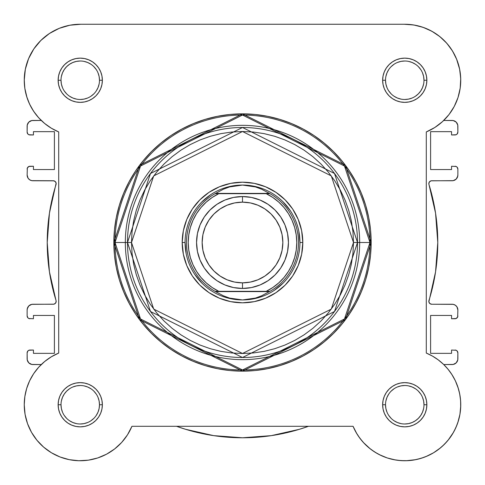 <?xml version="1.0" encoding="UTF-8"?>
<svg xmlns="http://www.w3.org/2000/svg" width="485" height="485" viewBox="0 0 485 485"><rect width="100%" height="100%" fill="white"/><g stroke="black" fill="none" stroke-linecap="round" stroke-linejoin="round"><path stroke-width="0.73" d="M70.373 25.129L67.324 25.76L70.373 25.129M60.34 27.906L56.721 29.427L60.34 27.906M35.399 46.718L33.138 49.979L35.399 46.718M24.826 88.276L27.021 97.643L24.826 88.276M27.754 99.746L30.246 105.463L27.754 99.746M30.846 431.123L31.792 432.82L30.846 431.123M36.605 439.84L37.818 441.295L36.605 439.84M42.619 446.224L44.438 447.8L42.619 446.224M59.097 456.603L61.34 457.458L59.097 456.603M67.918 459.374L69.816 459.768L67.918 459.374M87.039 460.338L89.416 459.992L87.039 460.338M113.526 449.789L115.06 448.613L113.526 449.789M397.967 460.338L404.823 460.75L397.967 460.338M406.194 460.732L415.736 459.665L406.194 460.732M417.082 459.374L423.66 457.458L417.082 459.374M433.578 452.76L440.562 447.8L433.578 452.76M442.381 446.224L447.182 441.295L442.381 446.224M454.154 431.123L457.003 424.896L454.154 431.123M459.907 414.414L457.816 422.641L459.919 414.36L458.331 421.035L459.919 414.36L460.683 407.545L460.604 400.683L459.683 393.887L460.604 400.683M460.726 403.114L460.368 398.197L460.726 403.114M459.962 395.402L458.846 390.286L459.962 395.402M445.169 365.993L443.733 364.55L445.169 365.993M456.106 166.476L451.559 166.258L451.559 169.556L430.595 169.556L430.595 131.653L451.559 131.653L451.559 134.951L455.009 134.951A2.874 2.874 0 0 0 457.876 132.084L457.876 126.197A5.741 5.741 0 0 0 452.135 120.45L443.733 120.45L444.078 120.116L443.733 120.45L453.257 120.565L456.197 122.135L457.767 125.075L457.876 132.084L457.04 134.115L456.106 134.733L451.559 134.951L451.559 131.653L430.595 131.653L430.595 169.556L451.559 169.556L451.559 166.258L456.106 166.476L457.04 167.095L457.876 169.126L457.876 175.012L457.44 177.213L456.197 179.074L453.257 180.65L431.038 180.838L429.389 181.93L428.837 183.821L435.56 213.157L437.779 242.5L435.56 271.842L428.867 301.846L429.843 303.561L431.698 304.24L453.257 304.35L455.324 305.21L456.912 306.793L457.876 309.988L457.658 316.972L456.106 318.524L451.559 318.742L451.559 315.444L430.595 315.444L430.595 353.347L451.559 353.347L451.559 350.043L456.106 350.261L457.04 350.885L457.876 352.916L457.767 359.925L456.197 362.865L453.257 364.435L443.733 364.55L452.135 364.55A5.741 5.741 0 0 0 457.876 358.803L457.876 352.916L457.04 350.885M447.952 115.879L450.08 113.126L447.952 115.879M454.791 105.378L453.202 108.319L454.797 105.378M457.3 99.607L458.179 97.03L457.3 99.607M460.174 88.27L460.326 87.154L460.174 88.27M434.233 32.634L428.758 29.658L434.233 32.634M424.908 28.003L418.749 26.026L424.908 28.003M447.079 368.085L450.298 372.171M451.687 374.208L455.312 380.683M455.391 380.846L458.349 388.521M460.738 405.799L459.944 414.208M453.487 432.335L448.055 440.253M433.511 452.802L425.903 456.603M395.584 459.992L387.357 457.979M387.194 457.925L379.343 454.651M377.227 453.517L371.474 449.789M370.376 448.958L363.326 442.435M362.416 441.405L358.251 435.954M356.954 433.929L353.062 426.291L356.081 432.45L353.062 426.291L131.938 426.291L127.5 434.803L121.674 442.435L114.624 448.958L121.674 442.435M128.046 433.929L126.749 435.948M122.584 441.405L121.305 442.835M107.773 453.517L105.657 454.651M106.567 454.178L114.624 448.958L106.567 454.178L97.74 457.949L88.391 460.156L78.806 460.732L88.391 460.156L97.703 457.961M80.177 460.75L78.267 460.714M27.997 424.896L27.184 422.641M24.262 405.799L24.274 403.114M24.632 398.197L25.038 395.402M26.154 390.286L26.827 387.951M33.313 374.208L34.702 372.177M37.921 368.085L39.831 365.993M40.958 120.153L37.127 115.976M34.968 113.199L31.858 108.434M24.717 87.445L24.256 79.522M28.348 59.225L29.664 56.224M39.582 41.752L42.565 38.83M47.5 34.823L50.967 32.513M80.571 24.25L404.435 24.25L80.571 24.25M407.655 24.323L414.93 25.184M437.761 35.011L442.587 38.964M445.557 41.898L449.722 46.881M451.929 50.082L455.5 56.569M456.518 58.891L459.683 69.361M460.004 71.131L460.744 79.455M308.49 426.291L299.397 429.304L271.26 435.645L242.5 437.773L213.739 435.645L185.603 429.304L176.51 426.291A195.279 195.279 0 0 0 308.484 426.291L299.397 429.304M28.894 318.524L33.441 318.742L33.441 315.444L54.405 315.444L54.405 353.347L33.441 353.347L33.441 350.043L29.991 350.043A2.874 2.874 0 0 0 27.124 352.916L27.124 358.803A5.741 5.741 0 0 0 32.865 364.55L41.267 364.55L31.743 364.435L28.803 362.865L27.233 359.925L27.124 352.916L27.96 350.885L28.894 350.261L33.441 350.043L33.441 353.347L54.405 353.347L54.405 315.444L33.441 315.444L33.441 318.742L28.894 318.524L27.96 317.899L27.124 315.874L27.124 309.988L27.56 307.787L28.803 305.926L31.743 304.35L53.962 304.162L55.611 303.07L56.163 301.173L49.44 271.842L47.221 242.5L49.44 213.157L56.133 183.154L55.157 181.438L53.301 180.76L31.743 180.65L29.676 179.789L28.088 178.207L27.124 175.012L27.342 168.028L28.894 166.476L33.441 166.258L33.441 169.556L54.405 169.556L54.405 131.653L33.441 131.653L33.441 134.951L28.894 134.733L27.96 134.115L27.124 132.084L27.233 125.075L28.803 122.135L31.743 120.565L41.267 120.45L32.865 120.45A5.741 5.741 0 0 0 27.124 126.197L27.124 132.084A2.874 2.874 0 0 0 29.991 134.951L28.894 134.733M28.803 362.865L28.088 361.992M27.96 317.899L27.342 316.972M27.233 308.866L28.803 305.926M56.133 301.846L56.163 301.173M56.163 183.821L56.133 183.154M55.611 181.93L54.593 181.069M53.962 180.838L32.865 180.76A5.741 5.741 0 0 1 27.124 175.012L27.342 168.028L28.894 166.476M27.96 134.115L27.342 133.181M27.233 125.075L28.803 122.135M456.197 122.135L456.912 123.002M457.04 167.095L457.876 169.126L457.876 175.012A5.741 5.741 0 0 1 452.135 180.76L431.698 180.76A2.874 2.874 0 0 0 428.958 184.482A195.279 195.279 0 0 1 428.958 300.518A2.874 2.874 0 0 0 431.698 304.24L452.135 304.24A5.741 5.741 0 0 1 457.876 309.988L457.658 316.972L456.106 318.524M457.767 176.134L456.197 179.074M428.867 183.154L428.837 183.821M428.837 301.173L428.867 301.846M429.389 303.07L430.407 303.931M431.038 304.162L431.698 304.24M457.876 315.874A2.874 2.874 0 0 1 455.009 318.742L451.559 318.742L451.559 315.444L430.595 315.444L430.595 353.347L451.559 353.347L451.559 350.043L456.106 350.261M457.767 359.925L456.197 362.865M271.26 435.645L242.5 437.773L213.739 435.645L185.603 429.304M96.242 415.445L98.025 412.117L99.122 408.503L99.492 404.751L99.122 400.998L98.025 397.391M66.645 391.146L69.561 388.752L66.645 391.146L64.25 394.062L62.474 397.391L61.377 400.998M64.25 415.439L66.645 418.355L64.244 415.433M69.561 420.75L72.883 422.526L76.497 423.623L72.883 422.526L69.561 420.75M418.355 93.854L415.439 96.248L418.355 93.854L420.75 90.938L422.526 87.609L423.623 84.002M420.75 69.561L418.355 66.645L420.756 69.561M415.439 64.25L412.117 62.474L408.503 61.377L412.117 62.474L415.439 64.25M404.745 423.993L408.503 423.623L412.117 422.526L415.439 420.75L418.355 418.355L420.75 415.439L422.526 412.117L423.623 408.503M420.75 394.062L418.355 391.146L420.756 394.069M80.255 61.007L76.497 61.377L72.883 62.474L69.561 64.25L66.645 66.645L64.25 69.561L62.474 72.883L61.377 76.497M64.25 90.938L66.645 93.854L64.244 90.931M53.301 180.76A2.874 2.874 0 0 1 56.042 184.482A195.279 195.279 0 0 0 56.042 300.518A2.874 2.874 0 0 1 53.301 304.24L32.865 304.24A5.741 5.741 0 0 0 27.124 309.988L27.124 315.874A2.874 2.874 0 0 0 29.991 318.742M27.124 169.126A2.874 2.874 0 0 1 29.991 166.258L33.441 166.258L33.441 169.556L54.405 169.556L54.405 131.653L33.441 131.653L33.441 134.951L29.991 134.951M455.009 166.258A2.874 2.874 0 0 1 457.876 169.126M455.009 350.043A2.874 2.874 0 0 1 457.876 352.916M99.492 80.255L99.492 80.249A19.242 19.242 0 0 0 80.249 61.007A19.242 19.242 0 0 0 61.007 80.249L58.133 80.249A22.11 22.11 0 0 1 80.249 58.133A22.11 22.11 0 0 1 102.359 80.249L99.492 80.249A19.242 19.242 0 0 1 80.249 99.486A19.242 19.242 0 0 1 61.007 80.249A19.242 19.242 0 0 1 80.249 61.007A19.242 19.242 0 0 1 99.492 80.249L99.122 76.497L98.025 72.883M61.007 404.745L61.007 404.751A19.242 19.242 0 0 0 80.249 423.993A19.242 19.242 0 0 0 99.492 404.751A19.242 19.242 0 0 0 80.249 385.508A19.242 19.242 0 0 0 61.007 404.751L58.133 404.751A22.11 22.11 0 0 1 80.249 382.641A22.11 22.11 0 0 1 102.359 404.751L99.492 404.751A19.242 19.242 0 0 1 80.249 423.993A19.242 19.242 0 0 1 61.007 404.751A19.242 19.242 0 0 1 80.249 385.508A19.242 19.242 0 0 1 99.492 404.751L99.122 400.998M385.508 404.745L385.508 404.751A19.242 19.242 0 0 0 404.751 423.993A19.242 19.242 0 0 0 423.993 404.751A19.242 19.242 0 0 0 404.751 385.508A19.242 19.242 0 0 0 385.508 404.751L382.641 404.751A22.11 22.11 0 0 1 404.751 382.641A22.11 22.11 0 0 1 426.867 404.751L423.993 404.751A19.242 19.242 0 0 1 404.751 423.993A19.242 19.242 0 0 1 385.508 404.751A19.242 19.242 0 0 1 404.751 385.508A19.242 19.242 0 0 1 423.993 404.751L423.623 400.998L422.526 397.391M423.993 80.255L423.993 80.249A19.242 19.242 0 0 0 404.751 61.007A19.242 19.242 0 0 0 385.508 80.249L382.641 80.249A22.11 22.11 0 0 1 404.751 58.133A22.11 22.11 0 0 1 426.867 80.249L423.993 80.249A19.242 19.242 0 0 1 404.751 99.486A19.242 19.242 0 0 1 385.508 80.249A19.242 19.242 0 0 1 404.751 61.007A19.242 19.242 0 0 1 423.993 80.249L423.623 76.497L422.526 72.883M302.804 242.5L299.936 242.5L302.804 242.5L301.646 230.733L298.214 219.42L292.643 208.993L285.144 199.856L276.001 192.357L265.58 186.786L254.267 183.354L242.5 182.196L230.733 183.354L219.42 186.786L208.999 192.357L199.856 199.856L192.357 208.993L186.786 219.42L183.354 230.733L182.196 242.5A60.304 60.304 0 0 1 242.5 182.196A60.304 60.304 0 0 1 302.804 242.5A60.304 60.304 0 0 1 242.5 302.804A60.304 60.304 0 0 1 182.196 242.5L183.354 254.267L186.786 265.58L192.357 276.001L199.856 285.144L208.999 292.643L219.42 298.214L230.733 301.646L242.5 302.804L254.267 301.646L265.58 298.214L276.001 292.643L285.144 285.144L292.643 276.001L298.214 265.58L301.646 254.267L302.804 242.5M185.064 242.5L182.196 242.5L185.064 242.5L186.167 253.703M353.492 242.5L331.291 309.097L242.5 353.492L153.709 309.097L131.508 242.5L127.488 242.5L150.495 311.503L242.5 357.512L334.504 311.503L357.512 242.5L353.492 242.5L352.959 253.376L351.358 264.155L348.715 274.716L345.041 284.974L340.385 294.819L334.783 304.162L328.296 312.91L320.985 320.985L312.91 328.296L304.162 334.783L294.819 340.385L284.974 345.041L274.716 348.709L264.155 351.358L253.376 352.959L242.5 353.492L231.624 352.959L220.845 351.358L210.284 348.709L200.026 345.041L190.181 340.385L180.838 334.783L172.09 328.296L164.015 320.985L156.703 312.91L150.217 304.162L144.615 294.819L139.959 284.974L136.285 274.716L133.642 264.155L132.041 253.376L131.508 242.5L132.041 231.618L133.642 220.845L136.285 210.278L139.959 200.026L144.615 190.181L150.217 180.838L156.703 172.09L164.015 164.015L172.09 156.703L180.838 150.211L190.181 144.615L200.026 139.959L210.284 136.285L220.845 133.642L231.624 132.041L242.5 131.508L253.376 132.041L264.155 133.642L274.716 136.285L284.974 139.959L294.819 144.615L304.162 150.211L312.91 156.703L320.985 164.015L328.296 172.09L334.783 180.838L340.385 190.181L345.041 200.026L348.715 210.278L351.358 220.845L352.959 231.618L353.492 242.5L357.512 242.5A115.012 115.012 0 0 1 242.5 357.512A115.012 115.012 0 0 1 127.488 242.5L125.336 242.5A117.164 117.164 0 0 0 242.5 359.664A117.164 117.164 0 0 0 359.664 242.5L357.512 242.5L359.664 242.5A117.164 117.164 0 0 1 242.5 359.664A117.164 117.164 0 0 1 125.336 242.5L113.848 242.5L139.577 319.694L242.5 371.152L345.423 319.694L371.152 242.5L369.976 242.5L344.477 318.984L242.5 369.976L140.523 318.984L115.024 242.5A127.476 127.476 0 0 0 242.5 369.976A127.476 127.476 0 0 0 369.976 242.5L359.664 242.5L369.976 242.5A127.476 127.476 0 0 0 242.5 115.024A127.476 127.476 0 0 0 115.024 242.5L125.336 242.5A117.164 117.164 0 0 1 242.5 125.336A117.164 117.164 0 0 1 359.664 242.5A117.164 117.164 0 0 0 242.5 125.336A117.164 117.164 0 0 0 125.336 242.5L127.488 242.5A115.012 115.012 0 0 1 242.5 127.488A115.012 115.012 0 0 1 357.512 242.5L334.504 173.497L242.5 127.488L150.495 173.497L127.488 242.5L131.508 242.5L153.709 175.903L242.5 131.508L331.291 175.903L353.492 242.5M28.573 58.673L25.341 69.246L28.573 58.673L33.817 48.943L40.873 40.431L49.464 33.471L59.255 28.33L69.864 25.22L80.88 24.256L404.12 24.256A55.999 55.999 0 0 1 426.291 131.938L434.839 127.476L426.291 131.938L426.291 353.062L432.45 356.081L426.291 353.062A55.999 55.999 0 0 1 444.351 444.351A55.999 55.999 0 0 1 353.062 426.291L131.938 426.291A55.999 55.999 0 0 1 24.25 404.751L25.074 414.317L24.25 404.751L24.856 396.548L24.25 404.751A55.999 55.999 0 0 1 58.709 353.062L58.709 131.938L51.374 128.228L44.656 123.481L38.709 117.8L44.656 123.481L51.374 128.228L58.709 131.938A55.999 55.999 0 0 1 24.25 80.249L24.856 88.452L24.25 80.249A55.999 55.999 0 0 1 80.88 24.256L404.12 24.256L413.735 24.977L423.084 27.336L431.886 31.264L423.084 27.336M371.152 242.5A128.652 128.652 0 0 1 242.5 371.152A128.652 128.652 0 0 1 113.848 242.5L114.466 255.11L116.321 267.599L119.389 279.845L123.639 291.734L129.04 303.143L135.527 313.977L143.051 324.113L151.526 333.468L160.887 341.949L171.023 349.473L181.851 355.96L193.266 361.361L205.155 365.611L217.401 368.679L229.89 370.534L242.5 371.152L255.11 370.534L267.599 368.679L279.845 365.611L291.734 361.361L303.149 355.96L313.977 349.473L324.113 341.949L333.474 333.468L341.949 324.113L349.473 313.977L355.96 303.143L361.361 291.734L365.611 279.845L368.679 267.599L370.534 255.11L371.152 242.5L370.534 229.89L368.679 217.401L365.611 205.155L361.361 193.266L355.96 181.851L349.473 171.023L341.949 160.881L333.474 151.526L324.113 143.051L313.977 135.527L303.149 129.04L291.734 123.639L279.845 119.389L267.599 116.321L255.11 114.466L242.5 113.848L229.89 114.466L217.401 116.321L205.155 119.389L193.266 123.639L181.851 129.04L171.023 135.527L160.887 143.051L151.526 151.526L143.051 160.881L135.527 171.023L129.04 181.851L123.639 193.266L119.389 205.155L116.321 217.401L114.466 229.89L113.848 242.5A128.652 128.652 0 0 1 242.5 113.848A128.652 128.652 0 0 1 371.152 242.5L345.423 165.306L242.5 113.848L139.577 165.306L113.848 242.5L115.024 242.5L140.523 166.015L242.5 115.024L344.477 166.015L369.976 242.5L371.152 242.5M427.467 455.936L433.554 452.778L427.467 455.936L421.035 458.331L414.36 459.919L407.545 460.677L400.683 460.604L393.887 459.683L387.248 457.943L380.877 455.403L374.863 452.105L369.297 448.091L364.259 443.435L359.834 438.191L356.081 432.45M439.21 448.892L444.351 444.351L448.892 439.21L444.351 444.351L439.21 448.892L433.554 452.778M455.936 427.467L458.331 421.035L455.936 427.467L452.778 433.554L448.892 439.21M452.105 374.863L448.098 369.291L443.435 364.259L448.098 369.291L452.105 374.863L455.403 380.877L457.943 387.248L459.683 393.887M24.856 88.452L26.651 96.473L29.609 104.148L26.651 96.473L24.856 88.452M38.709 367.2L33.653 373.686L29.609 380.846L26.651 388.521L29.609 380.846L33.653 373.686L38.709 367.2L44.656 361.519L51.374 356.772L58.709 353.062L58.709 131.938M38.709 117.8L33.653 111.307L29.609 104.148M24.25 80.249L25.341 69.246M431.886 31.264L439.889 36.642L446.843 43.317L452.553 51.083L456.852 59.716L459.598 68.955L460.726 78.534L460.186 88.161L458.01 97.552L454.251 106.427L449.031 114.533L442.49 121.62L434.839 127.476M432.45 356.081L438.191 359.834L443.435 364.259M78.806 460.732L69.264 459.665L60.049 456.979L51.422 452.76L43.644 447.128L36.945 440.253L31.513 432.335L27.518 423.605L25.074 414.317M24.856 396.548L26.651 388.521M385.508 80.243L385.508 80.249A19.242 19.242 0 0 0 404.751 99.486A19.242 19.242 0 0 0 423.993 80.249L426.867 80.249A22.11 22.11 0 0 1 404.751 102.359A22.11 22.11 0 0 1 382.641 80.249L383.065 84.56L384.32 88.713L386.363 92.532L389.115 95.884L392.468 98.631L396.287 100.674L400.44 101.935L404.751 102.359L409.067 101.935L413.214 100.674L417.039 98.631L420.386 95.884L423.138 92.532L425.181 88.713L426.436 84.56L426.867 80.249L426.436 75.933L425.181 71.786L423.138 67.961L420.386 64.614L417.039 61.862L413.214 59.819L409.067 58.558L404.751 58.133L400.44 58.558L396.287 59.819L392.468 61.862L389.115 64.614L386.363 67.961L384.32 71.786L383.065 75.933L382.641 80.249L385.508 80.249L385.878 84.002L386.975 87.609M423.993 404.751L426.867 404.751A22.11 22.11 0 0 1 404.751 426.861A22.11 22.11 0 0 1 382.641 404.751L383.065 409.067L384.32 413.214L386.363 417.033L389.115 420.386L392.468 423.138L396.287 425.181L400.44 426.436L404.751 426.861L409.067 426.436L413.214 425.181L417.039 423.138L420.386 420.386L423.138 417.033L425.181 413.214L426.436 409.067L426.867 404.751L426.436 400.44L425.181 396.287L423.138 392.468L420.386 389.115L417.039 386.363L413.214 384.32L409.067 383.065L404.751 382.641L400.44 383.065L396.287 384.32L392.468 386.363L389.115 389.115L386.363 392.468L384.32 396.287L383.065 400.44L382.641 404.751L385.508 404.751L385.878 408.503L386.975 412.117M99.492 404.751L102.359 404.751A22.11 22.11 0 0 1 80.249 426.861A22.11 22.11 0 0 1 58.133 404.751L58.564 409.067L59.819 413.214L61.862 417.033L64.614 420.386L67.961 423.138L71.786 425.181L75.933 426.436L80.249 426.861L84.56 426.436L88.713 425.181L92.532 423.138L95.884 420.386L98.637 417.033L100.68 413.214L101.935 409.067L102.359 404.751L101.935 400.44L100.68 396.287L98.637 392.468L95.884 389.115L92.532 386.363L88.713 384.32L84.56 383.065L80.249 382.641L75.933 383.065L71.786 384.32L67.961 386.363L64.614 389.115L61.862 392.468L59.819 396.287L58.564 400.44L58.133 404.751L61.007 404.751L61.377 408.503L62.474 412.117M61.007 80.243L61.007 80.249A19.242 19.242 0 0 0 80.249 99.486A19.242 19.242 0 0 0 99.492 80.249L102.359 80.249A22.11 22.11 0 0 1 80.249 102.359A22.11 22.11 0 0 1 58.133 80.249L58.564 84.56L59.819 88.713L61.862 92.532L64.614 95.884L67.961 98.631L71.786 100.674L75.933 101.935L80.249 102.359L84.56 101.935L88.713 100.674L92.532 98.631L95.884 95.884L98.637 92.532L100.68 88.713L101.935 84.56L102.359 80.249L101.935 75.933L100.68 71.786L98.637 67.961L95.884 64.614L92.532 61.862L88.713 59.819L84.56 58.558L80.249 58.133L75.933 58.558L71.786 59.819L67.961 61.862L64.614 64.614L61.862 67.961L59.819 71.786L58.564 75.933L58.133 80.249L61.007 80.249L61.377 84.002L62.474 87.609M201.887 201.887L210.593 194.746M231.296 186.167L242.5 185.064L249.029 185.531L255.431 186.919L261.585 189.198L269.933 193.679L266.216 193.679L272.788 197.462L278.772 202.124L284.046 207.574L288.508 213.703L292.073 220.396L294.668 227.52L296.244 234.934L296.778 242.5L296.244 250.066L294.668 257.48L292.073 264.604L288.508 271.297L284.046 277.426L278.772 282.876L272.788 287.538L266.216 291.321L218.783 291.321L212.212 287.538L206.228 282.876L200.954 277.426L196.492 271.297L192.927 264.604L190.332 257.48L188.756 250.066L188.222 242.5L188.756 234.934L190.332 227.52L192.927 220.396L196.492 213.703L200.954 207.574L206.228 202.124L212.212 197.462L218.783 193.679L266.216 193.679L216.698 193.679M283.113 201.887L290.254 210.593M298.833 231.296L299.936 242.5M283.113 283.113L274.407 290.254M253.703 298.833L242.5 299.936A57.436 57.436 0 0 1 185.064 242.5A57.436 57.436 0 0 1 242.5 185.064A57.436 57.436 0 0 0 185.064 242.5A57.436 57.436 0 0 0 242.5 299.936L249.029 299.469L255.431 298.081L261.585 295.801L269.417 291.606L215.583 291.606L223.415 295.801L229.569 298.081L235.971 299.469L242.5 299.936L229.569 298.081L223.415 295.801L215.583 291.606L269.933 291.321L261.585 295.801L255.431 298.081L242.5 299.936A57.436 57.436 0 0 0 299.936 242.5A57.436 57.436 0 0 0 242.5 185.064L255.431 186.919L261.585 189.198L269.417 193.394L215.583 193.394L269.933 193.679A55.999 55.999 0 0 1 269.933 291.321A55.999 55.999 0 0 0 269.933 193.679L266.216 193.679A54.278 54.278 0 0 1 266.216 291.321L215.067 291.321A55.999 55.999 0 0 1 215.067 193.679L223.415 189.198L229.569 186.919L235.971 185.531L242.5 185.064A57.436 57.436 0 0 1 299.936 242.5A57.436 57.436 0 0 1 242.5 299.936M201.887 283.113L194.746 274.407M80.243 423.993L84.002 423.623L87.609 422.526M90.931 420.75L93.854 418.355M96.248 394.069L93.854 391.146M90.944 388.758L87.609 386.975L84.002 385.878M80.255 385.508L76.497 385.878L72.883 386.975M69.555 96.242L72.883 98.025L76.497 99.116M80.243 99.486L84.002 99.116L87.609 98.025M90.931 96.248L93.854 93.854M96.242 90.944L98.025 87.609L99.122 84.002M96.248 69.561L93.854 66.645M90.944 64.256L87.609 62.474L84.002 61.377M76.497 61.377L72.883 62.474M69.567 64.244L66.645 66.645M388.752 90.931L391.146 93.854M394.056 96.242L397.391 98.025L400.998 99.116M404.745 99.486L408.503 99.116L412.117 98.025M404.757 61.007L400.998 61.377L397.391 62.474M394.069 64.244L391.146 66.645M388.758 69.555L386.975 72.883L385.878 76.497M388.752 415.433L391.146 418.355M394.056 420.744L397.391 422.526L400.998 423.623M408.503 423.623L412.117 422.526M415.433 420.75L418.355 418.355M415.445 388.758L412.117 386.975L408.503 385.878M404.757 385.508L400.998 385.878L397.391 386.975M394.069 388.752L391.146 391.146M388.758 394.056L386.975 397.391L385.878 400.998M426.291 131.938L426.291 353.062M242.5 288.448A45.948 45.948 0 0 1 196.552 242.5A45.948 45.948 0 0 1 242.5 196.552A45.948 45.948 0 0 0 196.552 242.5A45.948 45.948 0 0 0 242.5 288.448L242.5 282.852A40.352 40.352 0 0 1 202.148 242.5A40.352 40.352 0 0 1 242.5 202.148L242.5 196.552L233.534 197.437L224.919 200.05L216.971 204.294L210.011 210.011L204.294 216.971L200.05 224.919L197.437 233.534L196.552 242.5L197.437 251.466L200.05 260.081L204.294 268.029L210.011 274.989L216.971 280.706L224.919 284.95L233.534 287.563L242.5 288.448L251.466 287.563L260.081 284.95L268.029 280.706L274.989 274.989L280.706 268.029L284.95 260.081L287.563 251.466L288.448 242.5L287.563 233.534L284.95 224.919L280.706 216.971L274.989 210.011L268.029 204.294L260.081 200.05L251.466 197.437L242.5 196.552L242.5 202.148L250.375 202.924L257.941 205.216L264.919 208.944L271.036 213.964L276.05 220.081L279.784 227.059L282.076 234.625L282.852 242.5L282.076 250.369L279.784 257.941L276.05 264.919L271.036 271.036L264.919 276.05L257.941 279.778L250.375 282.076L242.5 282.852L234.625 282.076L227.059 279.778L220.081 276.05L213.964 271.036L208.95 264.919L205.216 257.941L202.924 250.369L202.148 242.5L202.924 234.625L205.216 227.059L208.95 220.081L213.964 213.964L220.081 208.944L227.059 205.216L234.625 202.924L242.5 202.148A40.352 40.352 0 0 1 282.852 242.5A40.352 40.352 0 0 1 242.5 282.852L242.5 288.448A45.948 45.948 0 0 0 288.448 242.5A45.948 45.948 0 0 0 242.5 196.552A45.948 45.948 0 0 1 288.448 242.5A45.948 45.948 0 0 1 242.5 288.448M215.067 193.679A55.999 55.999 0 0 0 215.067 291.321L218.783 291.321A54.278 54.278 0 0 1 218.783 193.679L215.067 193.679L223.415 189.198L229.569 186.919L242.5 185.064M268.302 291.321L269.933 291.321"/></g></svg>
